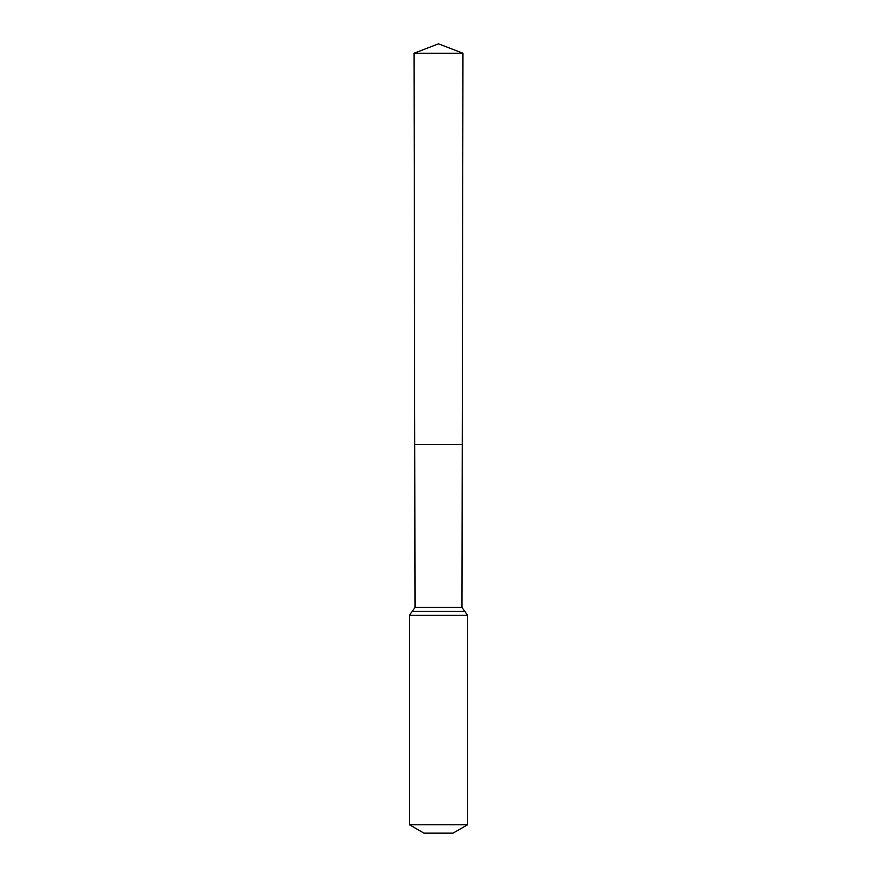 <?xml version="1.0" encoding="UTF-8"?>
<svg xmlns="http://www.w3.org/2000/svg" width="877" height="877" viewBox="0 0 877 877"><rect width="100%" height="100%" fill="white"/><g stroke="black" fill="none" stroke-linecap="round" stroke-linejoin="round"><path stroke-width="1.32" d="M461.96 607.443L462.245 444.507L414.755 444.507L414.043 53.234L462.957 53.234L462.245 444.507L414.755 444.507L415.04 607.443L461.96 607.443L467.551 615.248L467.551 824.764L453.025 833.15L423.975 833.15L409.449 824.764L467.551 824.764M438.5 444.507L462.245 444.507L462.957 53.234L438.5 43.85L414.043 53.234M409.449 824.764L409.449 615.248L467.551 615.248M409.449 615.248L412.245 611.346L464.755 611.346M412.245 611.346L415.04 607.443M438.5 43.85L462.957 53.234"/></g></svg>
